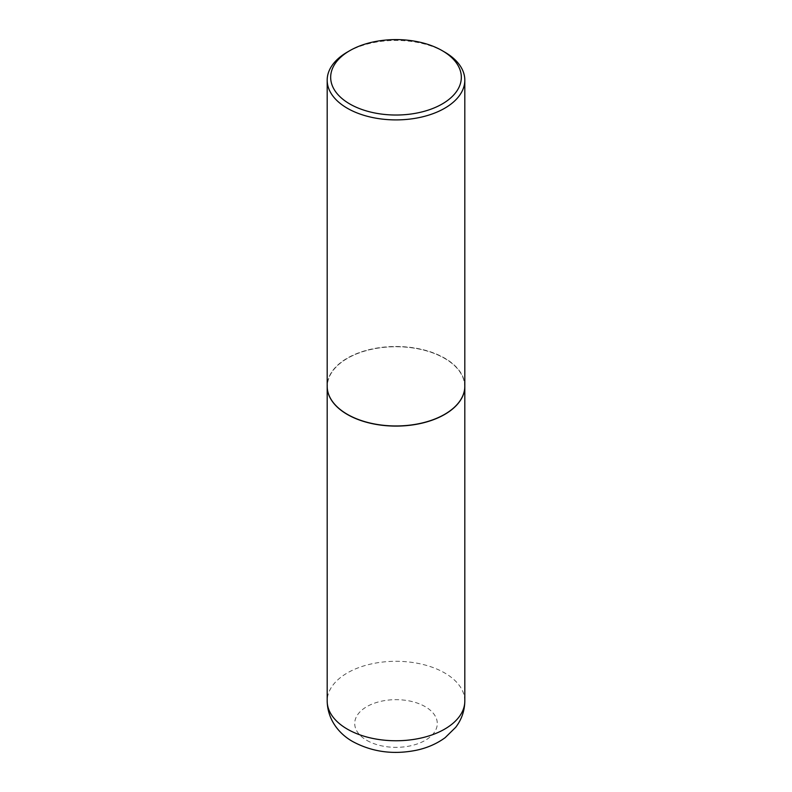 <?xml version="1.0" encoding="UTF-8"?>
<svg xmlns="http://www.w3.org/2000/svg" width="792" height="792" viewBox="0 0 792 792"><rect width="100%" height="100%" fill="white"/><g stroke="black" fill="none" stroke-linecap="round" stroke-linejoin="round"><path stroke-width="0.59" stroke-dasharray="3.96 2.97" d="M464.815 386.298A68.815 39.729 0 0 0 444.658 358.271A68.815 39.729 0 0 0 369.725 349.648A68.815 39.729 0 0 0 327.185 386.298M444.599 414.355A68.647 39.63 0 0 0 444.54 358.34A68.647 39.63 0 0 0 347.46 358.34A68.647 39.63 0 0 0 347.46 414.394M464.815 386.229A68.815 39.729 0 0 0 444.658 358.132A68.815 39.729 0 0 0 369.666 349.519A68.815 39.729 0 0 0 327.185 386.229M444.658 52.074A68.815 39.729 0 0 0 347.341 52.074M464.815 701.029A68.815 39.729 0 0 0 444.658 672.933A68.815 39.729 0 0 0 369.666 664.32A68.815 39.729 0 0 0 327.185 701.029M366.805 740.362A41.283 23.839 0 0 0 425.195 740.362A41.283 23.839 0 0 0 425.195 706.652A41.283 23.839 0 0 0 366.805 706.652A41.283 23.839 0 0 0 366.805 740.362"/><path stroke-width="1.19" d="M327.185 386.298A68.815 39.729 0 0 0 327.185 386.367A68.815 39.729 0 0 0 347.341 414.463A68.815 39.729 0 0 0 422.334 423.077A68.815 39.729 0 0 0 464.815 386.367A68.815 39.729 0 0 0 464.815 386.298M349.807 50.648A65.32 37.709 0 0 0 349.807 103.98A65.32 37.709 0 0 0 442.193 103.98A65.32 37.709 0 0 0 442.193 50.648A65.32 37.709 0 0 0 349.807 50.648L347.341 52.074A68.815 39.729 0 0 0 327.185 80.17L327.185 386.229A68.815 39.729 0 0 0 347.341 414.325L347.46 414.394A68.647 39.63 0 0 0 444.54 414.394A68.647 39.63 0 0 0 444.599 414.355M347.46 414.394L347.341 414.325A68.815 39.729 0 0 0 444.658 414.325A68.815 39.729 0 0 0 464.815 386.229L464.815 80.17A68.815 39.729 0 0 0 444.658 52.074L442.193 50.648L444.658 52.074M327.185 80.17A68.815 39.729 0 0 0 347.341 108.266A68.815 39.729 0 0 0 422.334 116.879A68.815 39.729 0 0 0 464.815 80.17M464.815 701.029C464.656 710.81 461.617 719.582 455.687 727.323L445.144 737.669C436.907 743.678 427.423 747.856 416.691 750.182C393.664 754.895 372.448 752.073 353.044 741.728C340.619 734.966 327.561 721.027 327.185 701.029A68.815 39.729 0 0 0 347.341 729.125A68.815 39.729 0 0 0 422.334 737.738A68.815 39.729 0 0 0 464.815 701.029L464.815 386.367M327.185 701.029L327.185 386.367"/></g></svg>
